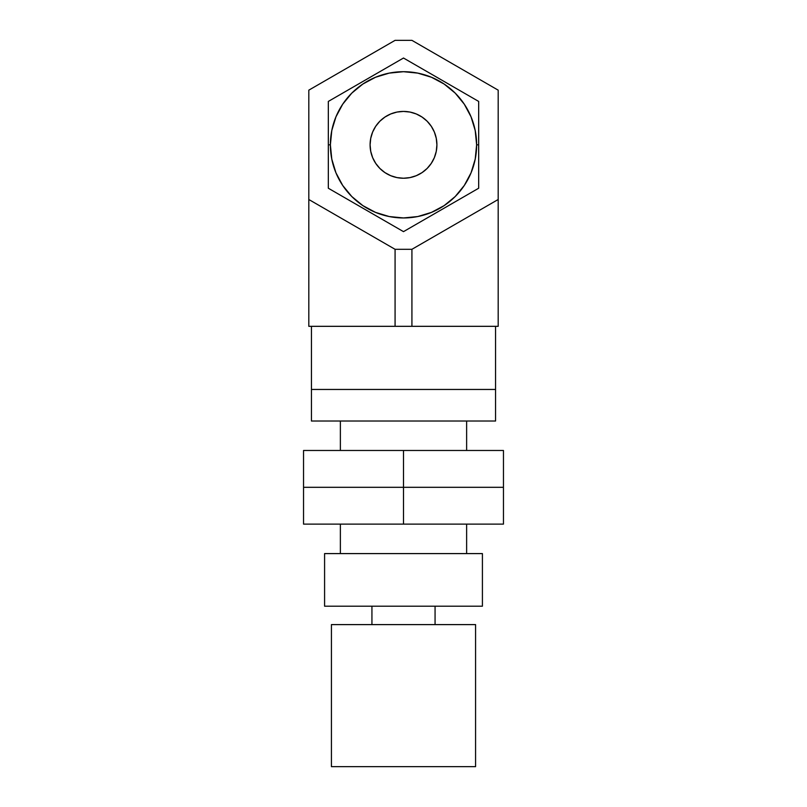 <?xml version="1.0" encoding="UTF-8"?>
<svg xmlns="http://www.w3.org/2000/svg" width="807" height="807" viewBox="0 0 807 807"><rect width="100%" height="100%" fill="white"/><g stroke="black" fill="none" stroke-linecap="round" stroke-linejoin="round"><path stroke-width="1.21" d="M495.559 389.458L495.559 326.321L495.559 389.458L311.441 389.458L495.559 389.458L495.559 421.022L495.559 389.458L493.793 389.458L495.559 389.458M311.441 326.321L311.441 389.458L311.441 326.321M308.809 199.5L308.809 90.162L395.077 40.35L411.923 40.35L498.191 90.162L498.191 326.321L411.923 326.321L411.923 249.302L395.077 249.302L308.809 199.5L395.077 249.302L395.077 326.321L395.077 249.302L411.923 249.302L411.923 326.321L308.809 326.321L308.809 199.5L308.809 326.321L498.191 326.321L498.191 199.5L411.923 249.302L498.191 199.5L498.191 90.162L411.923 40.35L395.077 40.35L308.809 90.162L308.809 199.5M311.441 389.458L493.793 389.458L311.441 389.458L311.441 421.022L495.559 421.022L311.441 421.022L311.441 389.458M340.372 421.022L340.372 450.477L340.372 421.022M466.628 450.477L466.628 421.022L466.628 450.477M503.457 487.307L503.457 450.477L503.457 487.307L403.5 487.307L403.5 450.477L503.457 450.477L403.5 450.477L403.5 487.307L303.543 487.307L303.543 450.477L403.5 450.477L303.543 450.477L303.543 487.307L403.5 487.307L303.543 487.307L303.543 524.126L303.543 487.307L503.457 487.307L403.5 487.307L403.5 524.126L403.5 487.307L503.457 487.307L503.457 524.126L503.457 487.307M503.457 524.126L303.543 524.126L503.457 524.126M340.372 524.126L340.372 553.592L340.372 524.126M466.628 553.592L466.628 524.126L466.628 553.592M324.585 553.592L324.585 606.198L482.415 606.198L482.415 553.592L324.585 553.592L324.585 606.198L482.415 606.198L482.415 553.592L324.585 553.592M371.936 606.198L371.936 624.608L371.936 606.198M435.064 624.608L435.064 606.198L435.064 624.608M331.425 624.608L331.425 766.65L475.575 766.65L475.575 624.608L331.425 624.608L331.425 766.65L475.575 766.65L475.575 624.608L331.425 624.608M478.672 135.425L478.672 101.43L403.5 58.023L328.328 101.43L328.328 116.803M478.672 107.583L478.672 112.052M467.233 94.812L469.402 96.073M457.115 88.972L460.061 90.677M447.007 83.141L450.548 85.189M425.067 70.471L431.533 74.204M435.255 76.352L440.995 79.671M422.071 68.746L416.916 65.77M409.26 61.352L412.74 63.36M392.051 64.631L394.23 63.38M371.825 76.312L375.467 74.204M381.933 70.471L384.878 68.777M349.885 88.972L356.351 85.239M360.073 83.091L365.813 79.782M341.855 93.612L346.889 90.707M334.088 98.101L337.467 96.144M328.328 112.062L328.328 107.583M328.328 106.06L328.328 124.53M328.328 115.25L328.328 112.133M328.328 122.957L328.328 144.826L328.328 133.851L328.328 144.826L330.376 144.826L331.778 159.09L335.944 172.809L342.703 185.459L351.791 196.535L362.878 205.634L375.517 212.382L389.236 216.548L403.5 217.951L417.764 216.548L431.483 212.382L444.122 205.634L455.209 196.535L464.297 185.459L471.056 172.809L475.222 159.09L476.624 144.826L478.672 144.826L478.672 133.851M478.672 112.133L478.672 101.43L403.5 58.023L328.328 101.43M476.624 144.826A73.124 73.124 0 0 1 403.5 217.951A73.124 73.124 0 0 1 330.376 144.826A73.124 73.124 0 0 1 403.5 71.702A73.124 73.124 0 0 1 476.624 144.826L475.222 130.563L471.056 116.844L464.297 104.204L455.209 93.118L444.122 84.029L431.483 77.27L417.764 73.114L403.5 71.702L389.236 73.114L375.517 77.27L362.878 84.029L351.791 93.118L342.703 104.204L335.944 116.844L331.778 130.563L330.376 144.826L328.328 144.826L328.328 188.233L403.5 231.639L478.672 188.233L478.672 144.826L476.624 144.826M370.09 144.826A33.41 33.41 0 0 1 403.5 111.427A33.41 33.41 0 0 1 436.91 144.826L436.264 151.343L434.368 157.617L431.271 163.387L427.125 168.451L422.061 172.607L416.281 175.694L410.017 177.59L403.5 178.236L396.983 177.59L390.719 175.694L384.939 172.607L379.875 168.451L375.729 163.387L372.632 157.617L370.736 151.343L370.09 144.826L370.736 138.31L372.632 132.045L375.729 126.265L379.875 121.211L384.939 117.055L390.719 113.969L396.983 112.062L403.5 111.427L410.017 112.062L416.281 113.969L422.061 117.055L427.125 121.211L431.271 126.265L434.368 132.045L436.264 138.31L436.91 144.826A33.41 33.41 0 0 1 403.5 178.236A33.41 33.41 0 0 1 370.09 144.826M342.703 185.459L351.791 196.535M444.122 205.634L455.209 196.535M464.297 104.204L455.209 93.118M362.878 84.029L351.791 93.118M328.328 151.141L328.328 188.233L403.5 231.639L478.672 188.233L478.672 144.826M328.328 165.284L328.328 155.892M328.328 171.447L328.328 166.857M328.328 179.124L328.328 177.641M337.578 193.579L339.777 194.84M359.993 206.511L356.351 204.413M349.885 200.681L346.949 198.986M381.933 219.181L375.467 215.449M371.745 213.3L366.005 209.991M389.973 223.832L384.929 220.916M403.5 231.639L394.26 226.303M425.067 219.181L422.091 220.906M414.939 225.032L412.801 226.263M435.175 213.351L431.533 215.449M457.115 200.681L450.649 204.413M446.927 206.562L441.187 209.881M465.256 195.98L460.111 198.956M472.912 191.562L469.432 193.569M478.672 177.701L478.672 179.124M478.672 155.892L478.672 171.447M478.672 144.836L478.672 151.141M478.672 152.725L478.672 154.298M328.328 160.27L328.328 166.555L328.328 160.27M356.533 204.514L363.342 208.448L356.533 204.514M347.081 199.057L351.731 201.74M328.328 123.037L328.328 128.989M328.328 112.304L328.328 116.46M347.121 90.576L351.731 87.913M363.342 81.204L356.533 85.139L363.342 81.204M375.295 74.305L368.476 78.239L375.305 74.294M394.078 63.46L390.79 65.367M403.661 58.114L402.975 58.326M422.293 68.877L426.903 71.53L422.293 68.877M431.695 74.294L438.524 78.239L431.705 74.305M450.467 85.139L443.658 81.204L450.467 85.139M469.361 96.053L465.962 94.086M478.672 112.193L478.672 116.46M478.672 166.535L478.672 160.27M478.672 177.54L478.672 173.323M465.962 195.576L469.26 193.67M443.658 208.448L450.467 204.514L443.658 208.448M431.705 215.348L438.524 211.414L431.634 215.398M422.192 220.846L426.903 218.122M412.932 226.192L416.21 224.296M384.707 220.785L380.097 218.122L384.707 220.785M375.305 215.358L368.476 211.414L375.295 215.348M403.5 58.023L404.025 58.326"/></g></svg>

